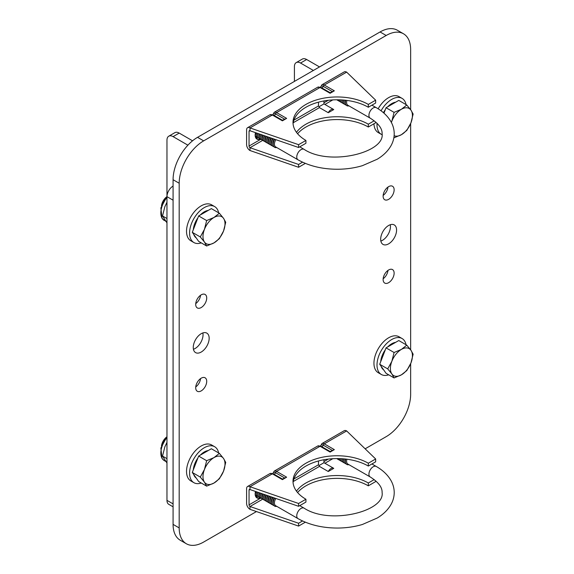<?xml version="1.0" encoding="UTF-8"?>
<svg xmlns="http://www.w3.org/2000/svg" width="574" height="574" viewBox="0 0 574 574"><rect width="100%" height="100%" fill="white"/><g stroke="black" fill="none" stroke-linecap="round" stroke-linejoin="round"><path stroke-width="0.86" d="M332.776 458.712L324.92 463.247L323.958 462.701L319.044 465.543L319.438 466.411L328.271 471.512L333.745 468.355A5.188 2.999 120 0 0 333.602 468.262A5.188 2.999 120 0 0 331.004 468.52A5.188 2.999 120 0 0 328.271 471.512M333.602 468.262L323.958 462.701L323.966 459.745M298.588 506.304L298.588 503.484L305.928 499.244L305.928 502.071L298.588 506.304L249.999 489.55A1.349 0.782 60 0 0 249.324 489.486A1.349 0.782 60 0 0 249.044 490.103L249.044 504.855A1.349 0.782 60 0 0 249.999 506.505L298.588 523.258L302.548 520.97M296.471 491.122A44.119 25.471 180 0 1 368.321 482.999L374.198 479.606M318.484 460.972L318.484 464.761L319.044 465.543M259.95 497.536L258.609 498.311A8.653 4.994 -60 0 1 256.951 497.909A8.653 4.994 -60 0 1 255.495 491.452M255.904 496.897A8.653 4.994 120 0 0 256.162 496.897L257.461 496.151M262.67 499.186L249.999 506.505L249.999 509.332A4.807 2.777 60 0 1 246.598 503.441L246.598 488.689A4.807 2.777 60 0 1 247.595 486.487A4.807 2.777 60 0 1 249.999 486.73L249.999 489.55L249.044 490.103M298.588 503.484L249.999 486.73L272.349 473.823A4.807 2.777 -120 0 0 269.938 473.586L247.595 486.487M305.928 499.244A44.119 25.471 180 0 1 293.005 481.234A44.119 25.471 180 0 1 320.242 457.7A44.119 25.471 180 0 1 368.321 463.225L375.661 458.985L346.646 430.931A4.807 2.777 60 0 0 344.235 430.694L321.892 443.594A4.807 2.777 60 0 1 324.296 443.831L346.646 430.931M297.59 492.535A44.119 25.471 180 0 1 368.321 485.826L375.661 481.586L375.661 480.797M249.999 509.332L298.588 526.085L305.339 522.189M293.077 482.648A44.119 25.471 180 0 1 321.375 460.262A44.119 25.471 180 0 1 368.321 466.045L375.661 461.812L375.661 458.985M368.321 463.225L368.321 466.045M368.321 482.999L368.321 485.826M298.588 523.258L298.588 526.085M256.162 496.897L258.609 498.311M330.115 452.082L320.055 446.278A1.729 0.997 -60 0 1 320.923 446.192L330.115 451.501L334.348 449.636L330.115 452.082L330.115 451.566M284.46 477.855L275.527 472.696A1.729 0.997 -60 0 1 276.582 471.376L320.055 446.278A4.807 2.777 -120 0 0 317.652 446.041L274.178 471.139A4.807 2.777 60 0 1 276.582 471.376L286.641 477.188L282.401 479.046L273.21 473.737L269.938 473.586M286.641 477.188L282.401 479.634L282.401 479.111M273.281 503.886A6.056 3.494 -60 0 1 272.901 502.071A6.056 3.494 -60 0 1 274.135 497.873M276.747 506.34A6.917 3.996 -60 0 1 273.202 502.953L273.202 502.243A6.056 3.494 -60 0 1 274.48 497.995M273.956 505.529A6.917 3.996 -60 0 1 271.674 502.071A6.917 3.996 -60 0 1 272.98 497.479M271.674 502.071L271.674 501.36A6.056 3.494 -60 0 1 272.779 497.407M271.746 503.003A6.056 3.494 -60 0 1 271.373 501.188A6.056 3.494 -60 0 1 272.442 497.292M272.428 504.646A6.917 3.996 -60 0 1 270.146 501.188A6.917 3.996 -60 0 1 271.294 496.897M270.146 501.188L270.146 500.478A6.056 3.494 -60 0 1 271.093 496.826M270.218 502.121A6.056 3.494 -60 0 1 269.837 500.306A6.056 3.494 -60 0 1 270.763 496.711M270.899 503.764A6.917 3.996 -60 0 1 268.618 500.306A6.917 3.996 -60 0 1 269.608 496.316M268.618 500.306L268.618 499.595A6.056 3.494 -60 0 1 269.421 496.252M268.689 501.238A6.056 3.494 -60 0 1 268.309 499.423A6.056 3.494 -60 0 1 269.084 496.137M269.371 502.881A6.917 3.996 -60 0 1 267.089 499.423A6.917 3.996 -60 0 1 267.943 495.742M267.089 499.423L267.089 498.713A6.056 3.494 -60 0 1 267.757 495.678M267.161 500.356A6.056 3.494 -60 0 1 266.781 498.541A6.056 3.494 -60 0 1 267.427 495.563M267.843 501.999A6.917 3.996 -60 0 1 265.561 498.541A6.917 3.996 -60 0 1 266.279 495.168M265.561 498.541L265.561 497.83A6.056 3.494 -60 0 1 266.099 495.104M265.633 499.466A6.056 3.494 -60 0 1 265.253 497.651A6.056 3.494 -60 0 1 265.776 494.989M266.314 501.116A6.917 3.996 -60 0 1 264.033 497.651A6.917 3.996 -60 0 1 264.628 494.594M264.033 497.651L264.033 496.948A6.056 3.494 -60 0 1 264.463 494.537M264.105 498.584A6.056 3.494 -60 0 1 263.724 496.768A6.056 3.494 -60 0 1 264.133 494.429M264.786 500.234A6.917 3.996 -60 0 1 262.497 496.768A6.917 3.996 -60 0 1 262.985 494.035M262.497 496.768L262.497 496.065A6.056 3.494 -60 0 1 262.827 493.977M262.576 497.701A6.056 3.494 -60 0 1 262.196 495.886A6.056 3.494 -60 0 1 262.505 493.862M263.258 499.351A6.917 3.996 -60 0 1 260.969 495.886A6.917 3.996 -60 0 1 261.357 493.468M260.969 495.886L260.969 495.183A6.056 3.494 -60 0 1 261.213 493.418M261.048 496.819A6.056 3.494 -60 0 1 260.668 495.003A6.056 3.494 -60 0 1 260.89 493.31M261.722 498.469A6.917 3.996 -60 0 1 259.441 495.003A6.917 3.996 -60 0 1 259.735 492.908M259.441 495.003L259.441 494.3A6.056 3.494 -60 0 1 259.606 492.865M259.513 495.936A6.056 3.494 -60 0 1 259.139 494.121A6.056 3.494 -60 0 1 259.283 492.757M260.194 497.586A6.917 3.996 -60 0 1 257.913 494.121A6.917 3.996 -60 0 1 258.128 492.356M257.913 494.121L257.913 493.418A6.056 3.494 -60 0 1 258.013 492.313M257.984 495.053A6.056 3.494 -60 0 1 257.604 493.238A6.056 3.494 -60 0 1 257.69 492.205M258.666 496.704A6.917 3.996 -60 0 1 256.384 493.238A6.917 3.996 -60 0 1 256.528 491.803M256.384 493.238L256.384 492.535A6.056 3.494 -60 0 1 256.435 491.774M256.456 494.171A6.056 3.494 -60 0 1 256.076 492.356A6.056 3.494 -60 0 1 256.119 491.66M257.138 495.821A6.917 3.996 -60 0 1 255.165 494.157M255.609 494.939A6.917 3.996 -60 0 1 255.215 494.845M298.006 518.616A6.056 3.494 -60 0 1 296.751 515.839A6.056 3.494 -60 0 1 299.398 509.748A6.056 3.494 -60 0 1 304.062 508.126C329.605 525.167 385.089 511.412 382.105 492.535C382.341 487.319 378.366 482.117 370.187 476.944A6.056 3.494 120 0 1 368.931 474.167A6.056 3.494 120 0 1 371.572 468.075A6.056 3.494 120 0 1 376.243 466.454C382.872 470.257 387.794 474.971 391.016 480.596C393.125 484.377 394.195 488.359 394.216 492.535C394.195 496.711 393.125 500.693 391.016 504.474C387.974 509.812 383.367 514.333 377.218 518.035L362.388 524.485C354.553 526.81 346.266 528.001 337.541 528.051C322.401 528.023 309.228 524.88 298.006 518.616L275.685 505.723A6.056 3.494 -60 0 1 274.429 502.953A6.056 3.494 -60 0 1 275.843 498.462M273.202 502.953A6.917 3.996 -60 0 1 274.673 498.06M345.455 462.214A6.056 3.494 -60 0 1 345.074 460.398A6.056 3.494 -60 0 1 345.225 459.021M345.562 459.056A6.056 3.494 120 0 0 345.383 460.57L345.383 461.281A6.917 3.996 -60 0 1 345.706 459.071M346.136 463.857A6.917 3.996 -60 0 1 343.855 460.398A6.917 3.996 -60 0 1 344.005 458.899M343.905 458.891A6.056 3.494 120 0 0 343.855 459.688L343.855 460.398M343.926 461.331A6.056 3.494 -60 0 1 343.546 459.516A6.056 3.494 -60 0 1 343.582 458.863M344.608 462.974A6.917 3.996 -60 0 1 342.326 459.516A6.917 3.996 -60 0 1 342.362 458.769M342.326 458.762A6.056 3.494 120 0 0 342.326 458.805L342.326 459.516M342.398 460.448A6.056 3.494 -60 0 1 342.018 458.748M343.08 462.092A6.917 3.996 -60 0 1 340.798 458.676M340.87 459.566A6.056 3.494 -60 0 1 340.569 458.662M341.552 461.209A6.917 3.996 -60 0 1 339.327 458.619M340.016 460.326A6.917 3.996 -60 0 1 338.021 458.59M338.488 459.444A6.917 3.996 -60 0 1 336.981 458.59M370.187 476.944L347.858 464.05A6.056 3.494 -60 0 1 346.603 461.281A6.056 3.494 -60 0 1 346.926 459.222M348.92 464.667A6.917 3.996 -60 0 1 345.383 461.281M324.913 104.454L323.958 103.901L319.044 106.735L319.438 107.611L328.271 112.712L333.745 109.555A5.188 2.999 120 0 0 333.602 109.462A5.188 2.999 120 0 0 331.004 109.72A5.188 2.999 120 0 0 328.271 112.712M333.602 109.462L323.958 103.901L323.966 100.945M298.588 147.504L298.588 144.677L305.928 140.443L305.928 143.27L298.588 147.504L249.999 130.75A1.349 0.782 60 0 0 249.324 130.685A1.349 0.782 60 0 0 249.044 131.303L249.044 146.047A1.349 0.782 60 0 0 249.999 147.705L298.588 164.458L302.548 162.169M296.471 132.321A44.119 25.471 180 0 1 368.321 124.199L374.198 120.805M318.484 102.172L318.484 105.96L319.044 106.735M259.95 138.736L258.609 139.511A8.653 4.994 -60 0 1 256.951 139.102A8.653 4.994 -60 0 1 255.495 132.644M255.904 138.09A8.653 4.994 120 0 0 256.162 138.097L257.461 137.351M262.67 140.386L249.999 147.705L249.999 150.524A4.807 2.777 60 0 1 246.598 144.641L246.598 129.889A4.807 2.777 60 0 1 247.595 127.686A4.807 2.777 60 0 1 249.999 127.923L249.999 130.75L249.044 131.303M298.588 144.677L249.999 127.923L272.349 115.022A4.807 2.777 -120 0 0 269.938 114.786L247.595 127.686M305.928 140.443A44.119 25.471 180 0 1 293.005 122.434A44.119 25.471 180 0 1 320.242 98.9A44.119 25.471 180 0 1 368.321 104.418L375.661 100.185L346.646 72.13A4.807 2.777 60 0 0 344.235 71.894L321.892 84.794A4.807 2.777 60 0 1 324.296 85.031L346.646 72.13M297.59 133.735A44.119 25.471 180 0 1 368.321 127.019L375.661 122.786L375.661 121.997M249.999 150.524L298.588 167.278L305.339 163.382M293.077 123.841A44.119 25.471 180 0 1 321.375 101.462A44.119 25.471 180 0 1 368.321 107.245L375.661 103.011L375.661 100.185M368.321 104.418L368.321 107.245M368.321 124.199L368.321 127.019M298.588 164.458L298.588 167.278M256.162 138.097L258.609 139.511M330.115 93.282L320.055 87.478A1.729 0.997 -60 0 1 320.923 87.392L330.115 92.701L334.348 90.835L330.115 93.282L330.115 92.766M284.46 119.055L275.527 113.896A1.729 0.997 -60 0 1 276.582 112.576L320.055 87.478A4.807 2.777 -120 0 0 317.652 87.241L274.178 112.339A4.807 2.777 60 0 1 276.582 112.576L286.641 118.38L282.401 120.246L273.21 114.936L269.938 114.786M286.641 118.38L282.401 120.827L282.401 120.31M273.281 145.086A6.056 3.494 -60 0 1 272.901 143.27A6.056 3.494 -60 0 1 274.135 139.073M276.747 147.532A6.917 3.996 -60 0 1 273.202 144.153L273.202 143.443A6.056 3.494 -60 0 1 274.48 139.195M273.956 146.729A6.917 3.996 -60 0 1 271.674 143.27A6.917 3.996 -60 0 1 272.98 138.678M271.674 143.27L271.674 142.56A6.056 3.494 -60 0 1 272.779 138.607M271.746 144.196A6.056 3.494 -60 0 1 271.373 142.381A6.056 3.494 -60 0 1 272.442 138.492M272.428 145.846A6.917 3.996 -60 0 1 270.146 142.381A6.917 3.996 -60 0 1 271.294 138.09M270.146 142.381L270.146 141.678A6.056 3.494 -60 0 1 271.093 138.025M270.218 143.313A6.056 3.494 -60 0 1 269.837 141.498A6.056 3.494 -60 0 1 270.763 137.911M270.899 144.964A6.917 3.996 -60 0 1 268.618 141.498A6.917 3.996 -60 0 1 269.608 137.516M268.618 141.498L268.618 140.795A6.056 3.494 -60 0 1 269.421 137.451M268.689 142.431A6.056 3.494 -60 0 1 268.309 140.616A6.056 3.494 -60 0 1 269.084 137.329M269.371 144.081A6.917 3.996 -60 0 1 267.089 140.616A6.917 3.996 -60 0 1 267.943 136.935M267.089 140.616L267.089 139.912A6.056 3.494 -60 0 1 267.757 136.877M267.161 141.548A6.056 3.494 -60 0 1 266.781 139.733A6.056 3.494 -60 0 1 267.427 136.763M267.843 143.199A6.917 3.996 -60 0 1 265.561 139.733A6.917 3.996 -60 0 1 266.279 136.368M265.561 139.733L265.561 139.03A6.056 3.494 -60 0 1 266.099 136.303M265.633 140.666A6.056 3.494 -60 0 1 265.253 138.851A6.056 3.494 -60 0 1 265.776 136.189M266.314 142.316A6.917 3.996 -60 0 1 264.033 138.851A6.917 3.996 -60 0 1 264.628 135.794M264.033 138.851L264.033 138.147A6.056 3.494 -60 0 1 264.463 135.737M264.105 139.783A6.056 3.494 -60 0 1 263.724 137.968A6.056 3.494 -60 0 1 264.133 135.622M264.786 141.434A6.917 3.996 -60 0 1 262.497 137.968A6.917 3.996 -60 0 1 262.985 135.227M262.497 137.968L262.497 137.265A6.056 3.494 -60 0 1 262.827 135.177M262.576 138.901A6.056 3.494 -60 0 1 262.196 137.086A6.056 3.494 -60 0 1 262.505 135.062M263.258 140.551A6.917 3.996 -60 0 1 260.969 137.086A6.917 3.996 -60 0 1 261.357 134.668M260.969 137.086L260.969 136.382A6.056 3.494 -60 0 1 261.213 134.617M261.048 138.018A6.056 3.494 -60 0 1 260.668 136.203A6.056 3.494 -60 0 1 260.89 134.503M261.722 139.669A6.917 3.996 -60 0 1 259.441 136.203A6.917 3.996 -60 0 1 259.735 134.108M259.441 136.203L259.441 135.5A6.056 3.494 -60 0 1 259.606 134.065M259.513 137.136A6.056 3.494 -60 0 1 259.139 135.321A6.056 3.494 -60 0 1 259.283 133.95M260.194 138.786A6.917 3.996 -60 0 1 257.913 135.321A6.917 3.996 -60 0 1 258.128 133.555M257.913 135.321L257.913 134.617A6.056 3.494 -60 0 1 258.013 133.512M257.984 136.253A6.056 3.494 -60 0 1 257.604 134.438A6.056 3.494 -60 0 1 257.69 133.405M258.666 137.896A6.917 3.996 -60 0 1 256.384 134.438A6.917 3.996 -60 0 1 256.528 133.003M256.384 134.438L256.384 133.735A6.056 3.494 -60 0 1 256.435 132.967M256.456 135.371A6.056 3.494 -60 0 1 256.076 133.555A6.056 3.494 -60 0 1 256.119 132.859M257.138 137.014A6.917 3.996 -60 0 1 255.165 135.349M255.609 136.131A6.917 3.996 -60 0 1 255.215 136.045M298.006 159.809A6.056 3.494 -60 0 1 296.751 157.039A6.056 3.494 -60 0 1 299.398 150.948A6.056 3.494 -60 0 1 304.062 149.326C329.605 166.367 385.089 152.605 382.105 133.735C382.341 128.511 378.366 123.317 370.187 118.144A6.056 3.494 120 0 1 368.931 115.367A6.056 3.494 120 0 1 371.572 109.275A6.056 3.494 120 0 1 376.243 107.654C382.872 111.456 387.794 116.163 391.016 121.788C393.125 125.577 394.195 129.559 394.216 133.735C394.195 137.911 393.125 141.886 391.016 145.674C387.974 151.012 383.367 155.532 377.218 159.235L362.388 165.678C354.553 168.01 346.266 169.201 337.541 169.251C322.401 169.222 309.228 166.073 298.006 159.809L275.685 146.922A6.056 3.494 -60 0 1 274.429 144.153A6.056 3.494 -60 0 1 275.843 139.661M273.202 144.153A6.917 3.996 -60 0 1 274.673 139.26M345.455 103.413A6.056 3.494 -60 0 1 345.074 101.598A6.056 3.494 -60 0 1 345.225 100.22M345.562 100.256A6.056 3.494 120 0 0 345.383 101.77L345.383 102.481A6.917 3.996 -60 0 1 345.706 100.271M346.136 105.056A6.917 3.996 -60 0 1 343.855 101.598A6.917 3.996 -60 0 1 344.005 100.098M343.905 100.091A6.056 3.494 120 0 0 343.855 100.888L343.855 101.598M343.926 102.531A6.056 3.494 -60 0 1 343.546 100.715A6.056 3.494 -60 0 1 343.582 100.063M344.608 104.174A6.917 3.996 -60 0 1 342.326 100.715A6.917 3.996 -60 0 1 342.362 99.969M342.326 99.962A6.056 3.494 120 0 0 342.326 100.005L342.326 100.715M342.398 101.648A6.056 3.494 -60 0 1 342.018 99.941M343.08 103.291A6.917 3.996 -60 0 1 340.798 99.876M340.87 100.766A6.056 3.494 -60 0 1 340.569 99.862M341.552 102.409A6.917 3.996 -60 0 1 339.327 99.819M340.016 101.526A6.917 3.996 -60 0 1 338.021 99.79M338.488 100.644A6.917 3.996 -60 0 1 336.981 99.783M370.187 118.144L347.858 105.25A6.056 3.494 -60 0 1 346.603 102.481A6.056 3.494 -60 0 1 346.926 100.421M348.92 105.867A6.917 3.996 -60 0 1 345.383 102.481M406.055 104.604A20.757 11.989 120 0 0 402.065 98.376L399.009 96.611A20.757 11.989 120 0 0 378.13 108.802M402.065 98.376A20.757 11.989 120 0 0 381.064 110.789A20.757 11.989 120 0 0 381.057 110.804M373.961 123.769A20.757 11.989 120 0 0 378.244 132.572L381.308 134.338A20.757 11.989 120 0 0 382.062 134.718M377.061 123.302A20.757 11.989 120 0 0 381.308 134.338M383.432 112.705A15.57 8.99 -60 0 1 385.312 109.67M387.73 106.771A15.57 8.99 -60 0 1 395.637 102.208M383.956 113.164L386.065 107.74L398.779 100.4L406.787 105.02L401.413 109.261L394.073 112.361L391.877 121.121A15.57 8.99 -60 0 1 401.413 109.261A15.57 8.99 120 0 1 410.948 110.115A15.57 8.99 -60 0 1 410.948 122.822A15.57 8.99 -60 0 1 401.413 134.689A15.57 8.99 -60 0 1 394.13 135.715M391.389 122.492A15.57 8.99 -60 0 1 391.877 121.121L391.346 122.406M393.922 137.416L394.073 137.789L401.413 134.689L406.787 130.449L410.948 122.822L413.144 114.068L410.948 110.115L406.787 105.02M386.065 107.74L394.073 112.361M202.873 332.927A11.243 6.493 120 0 1 195.095 348.518A11.243 6.493 120 0 1 193.431 349.272A11.243 6.493 120 0 0 195.11 348.511M173.075 506.813L168.763 504.324A8.653 4.994 -60 0 1 166.969 500.363L173.075 503.893M173.075 186.069A8.653 4.994 -60 0 0 166.969 196.66L166.969 500.363M187.906 145.179L173.09 136.619A8.653 4.994 -120 0 0 168.763 136.196A8.653 4.994 -120 0 0 166.969 140.149L166.969 196.487L160.856 207.924L162.04 218.393L165.671 221.255M168.763 136.196L174.876 132.659A8.653 4.994 60 0 1 179.203 133.089L192.563 140.802M382.499 240.319A11.243 6.493 120 0 0 390.277 224.728A11.243 6.493 120 0 1 382.514 240.312A11.243 6.493 120 0 1 380.849 241.073M387.974 270.397A7.785 4.492 120 0 1 383.159 278.742A7.785 4.492 120 0 0 387.967 270.404M387.967 187.067A7.785 4.492 -60 0 1 383.159 195.397A7.785 4.492 120 0 0 387.974 187.052M296.213 62.609L302.326 59.079A8.653 4.994 60 0 1 306.652 59.509L300.532 63.04A8.653 4.994 -120 0 0 296.213 62.609A8.653 4.994 -120 0 0 294.419 66.57L294.419 81.4M306.652 59.509L319.496 66.921M300.532 63.04L313.382 70.459M201.209 352.049A11.243 6.493 120 0 0 208.556 342.14A11.243 6.493 120 0 0 206.834 333.128A11.243 6.493 120 0 0 201.209 333.688A11.243 6.493 120 0 0 193.861 343.596A11.243 6.493 120 0 0 195.591 352.608A11.243 6.493 120 0 0 201.209 352.049M388.627 243.842A11.243 6.493 120 0 0 395.974 233.934A11.243 6.493 120 0 0 394.252 224.922A11.243 6.493 120 0 0 388.627 225.482A11.243 6.493 120 0 0 381.279 235.39A11.243 6.493 120 0 0 383.001 244.402A11.243 6.493 120 0 0 388.627 243.842M201.209 294.842A7.785 4.492 -60 0 1 205.105 294.455A7.785 4.492 -60 0 1 206.296 300.69A7.785 4.492 -60 0 1 201.209 307.549A7.785 4.492 -60 0 1 197.32 307.937A7.785 4.492 -60 0 1 196.121 301.702A7.785 4.492 -60 0 1 201.209 294.842M200.563 295.258A7.785 4.492 -60 0 1 195.741 303.603M201.209 378.18A7.785 4.492 -60 0 1 205.105 377.8A7.785 4.492 -60 0 1 206.296 384.035A7.785 4.492 -60 0 1 201.209 390.894A7.785 4.492 -60 0 1 197.32 391.281A7.785 4.492 -60 0 1 196.121 385.046A7.785 4.492 -60 0 1 201.209 378.18M200.563 378.603A7.785 4.492 -60 0 1 195.741 386.948M388.627 199.35A7.785 4.492 120 0 0 393.714 192.491A7.785 4.492 120 0 0 392.523 186.249A7.785 4.492 120 0 0 388.627 186.636A7.785 4.492 120 0 0 383.54 193.495A7.785 4.492 120 0 0 384.738 199.738A7.785 4.492 120 0 0 388.627 199.35M388.627 282.695A7.785 4.492 120 0 0 393.714 275.829A7.785 4.492 120 0 0 392.523 269.593A7.785 4.492 120 0 0 388.627 269.981A7.785 4.492 120 0 0 383.54 276.84A7.785 4.492 120 0 0 384.738 283.075A7.785 4.492 120 0 0 388.627 282.695M255.466 495.979A7.785 4.492 120 0 0 257.288 495.993M410.647 109.691L410.647 49.615A34.598 19.975 120 0 0 403.479 33.773A34.598 19.975 120 0 0 386.18 35.488L203.655 140.867A34.598 19.975 120 0 0 179.188 183.242L179.188 527.922A34.598 19.975 120 0 0 186.356 543.757A34.598 19.975 120 0 0 203.655 542.043L256.463 511.556M365.143 448.811L386.18 436.663A34.598 19.975 120 0 0 410.647 394.288L410.647 363.708M410.647 349.839L410.647 123.568M257.288 137.193A7.785 4.492 -60 0 1 255.466 137.172M186.356 543.757L180.243 540.227A34.598 19.975 -60 0 1 173.075 524.385L179.188 527.922M179.188 183.242L173.075 179.712L173.075 524.385M173.075 179.712A34.598 19.975 -60 0 1 197.542 137.337L203.655 140.867M386.18 35.488L380.067 31.957L197.542 137.337M380.067 31.957A34.598 19.975 -60 0 1 397.366 30.243L403.479 33.773M166.969 222.884L162.528 215.96L164.846 206.712L166.969 202.235M162.528 215.96L166.969 218.522M166.969 463.031L162.528 456.1L164.846 446.852L166.969 442.375M162.528 456.1L166.969 458.662M218.644 212.803A20.757 11.989 120 0 0 214.647 206.583L211.591 204.818A20.757 11.989 120 0 0 190.59 217.223A20.757 11.989 120 0 0 190.833 240.779L193.89 242.544A20.757 11.989 120 0 0 201.273 242.888M214.647 206.583A20.757 11.989 120 0 0 193.646 218.988A20.757 11.989 120 0 0 193.89 242.544M218.644 452.951A20.757 11.989 120 0 0 214.647 446.723L211.591 444.958A20.757 11.989 120 0 0 190.59 457.37A20.757 11.989 120 0 0 190.833 480.919L193.89 482.684A20.757 11.989 120 0 0 201.273 483.028M214.647 446.723A20.757 11.989 120 0 0 193.646 459.135A20.757 11.989 120 0 0 193.89 482.684M406.055 344.744A20.757 11.989 120 0 0 402.065 338.524L399.009 336.759A20.757 11.989 120 0 0 378.008 349.164A20.757 11.989 120 0 0 378.244 372.713L381.308 374.478A20.757 11.989 120 0 0 388.691 374.822M402.065 338.524A20.757 11.989 120 0 0 381.064 350.929A20.757 11.989 120 0 0 381.308 374.478M164.968 198.97A10.382 5.991 120 0 0 162.456 203.325M164.537 199.601A10.382 5.991 120 0 0 162.786 202.629M166.582 196.918A8.71 5.03 120 0 0 161.488 205.75M196.179 237.851A15.57 8.99 -60 0 1 194.737 236.423A15.57 8.99 -60 0 1 193.761 234.414M193.309 229.7A15.57 8.99 -60 0 1 197.901 217.869M200.319 214.977A15.57 8.99 -60 0 1 208.219 210.414M206.654 245.995L198.647 241.367L192.29 232.327L195.469 224.133L198.647 215.946L211.361 208.606L219.368 213.227L213.994 217.467L206.654 220.567L204.459 229.327A15.57 8.99 -60 0 1 213.994 217.467A15.57 8.99 120 0 1 223.53 218.314A15.57 8.99 -60 0 1 223.53 231.028A15.57 8.99 -60 0 1 213.994 242.888A15.57 8.99 -60 0 1 204.459 242.041A15.57 8.99 -60 0 1 204.459 229.327L200.297 236.947L204.459 242.041L206.654 245.995L213.994 242.888L219.368 238.655L223.53 231.028L225.726 222.267L223.53 218.314L219.368 213.227M192.29 232.327L200.297 236.947M198.647 215.946L206.654 220.567M164.968 439.117A10.382 5.991 120 0 0 162.456 443.465M164.537 439.749A10.382 5.991 120 0 0 162.786 442.776M166.582 437.065A8.71 5.03 120 0 0 161.488 445.89M196.179 477.999A15.57 8.99 -60 0 1 194.737 476.564A15.57 8.99 -60 0 1 193.761 474.555M193.309 469.848A15.57 8.99 -60 0 1 197.901 458.016M200.319 455.117A15.57 8.99 -60 0 1 208.219 450.554M206.654 486.135L198.647 481.514L192.29 472.467L198.647 456.086L211.361 448.746L219.368 453.367L213.994 457.607L206.654 460.707L204.459 469.467A15.57 8.99 -60 0 1 213.994 457.607A15.57 8.99 120 0 1 223.53 458.461A15.57 8.99 -60 0 1 223.53 471.168A15.57 8.99 -60 0 1 213.994 483.035A15.57 8.99 -60 0 1 204.459 482.182A15.57 8.99 -60 0 1 204.459 469.467L200.297 477.094L204.459 482.182L206.654 486.135L213.994 483.035L219.368 478.795L223.53 471.168L225.726 462.414L223.53 458.461L219.368 453.367M192.29 472.467L200.297 477.094M198.647 456.086L206.654 460.707M383.59 369.792A15.57 8.99 -60 0 1 382.148 368.365A15.57 8.99 -60 0 1 381.172 366.356M380.727 361.642A15.57 8.99 -60 0 1 385.312 349.81M387.73 346.918A15.57 8.99 -60 0 1 395.637 342.355M394.073 377.929L386.065 373.308L379.708 364.268L386.065 347.88L398.779 340.54L406.787 345.168L401.413 349.401L394.073 352.508L391.877 361.261A15.57 8.99 -60 0 1 401.413 349.401A15.57 8.99 120 0 1 410.948 350.255A15.57 8.99 -60 0 1 410.948 362.969A15.57 8.99 -60 0 1 401.413 374.829A15.57 8.99 -60 0 1 391.877 373.975A15.57 8.99 -60 0 1 391.877 361.261L387.715 368.888L391.877 373.975L394.073 377.929L401.413 374.829L406.787 370.589L410.948 362.969L413.144 354.208L410.948 350.255L406.787 345.168M379.708 364.268L387.715 368.888M386.065 347.88L394.073 352.508M273.97 474.181A1.729 0.997 -60 0 0 274.465 474.016A1.729 0.997 -60 0 0 275.527 472.696A3.946 2.274 -120 0 0 272.829 473.543M321.684 446.637A1.729 0.997 120 0 0 322.172 446.472A1.729 0.997 120 0 0 323.234 445.151A3.946 2.274 -120 0 0 320.536 445.998M293.221 481.55L319.438 466.411M249.044 504.855L260.747 498.096M293.902 478.953L318.484 464.761M282.401 479.634L272.349 473.823A1.729 0.997 -60 0 1 273.21 473.737M332.174 450.31L323.234 445.151A1.729 0.997 -60 0 1 324.296 443.831L334.348 449.636M323.966 461.596L328.278 459.107M273.97 115.381A1.729 0.997 -60 0 0 274.465 115.216A1.729 0.997 -60 0 0 275.527 113.896A3.946 2.274 -120 0 0 272.829 114.743M321.684 87.829A1.729 0.997 120 0 0 322.172 87.664A1.729 0.997 120 0 0 323.234 86.351A3.946 2.274 -120 0 0 320.536 87.198M324.92 104.446L332.776 99.912M293.221 122.75L319.438 107.611M249.044 146.047L260.747 139.295M293.902 120.153L318.484 105.96M282.401 120.827L272.349 115.022A1.729 0.997 -60 0 1 273.21 114.936M332.174 91.51L323.234 86.351A1.729 0.997 -60 0 1 324.296 85.031L334.348 90.835M323.966 102.796L328.278 100.299M166.969 196.66L173.075 200.183M173.09 136.619L179.203 133.089M166.969 197.542A16.438 9.493 120 0 0 162.399 218.723A16.438 9.493 120 0 0 164.243 220.43M166.969 437.689A16.438 9.493 120 0 0 162.399 458.863A16.438 9.493 120 0 0 164.243 460.578L165.671 461.396M320.923 446.192L317.652 446.041M321.892 443.594L320.385 446.5M274.178 471.139L272.679 474.045M376.243 466.454L371.93 463.964M304.062 508.126L299.75 505.637M320.923 87.392L317.652 87.241M321.892 84.794L320.385 87.7M274.178 112.339L272.679 115.245M376.243 107.654L371.93 105.164M304.062 149.326L299.75 146.836M166.969 436.635L160.856 448.072L162.04 458.54L164.243 460.578"/></g></svg>
